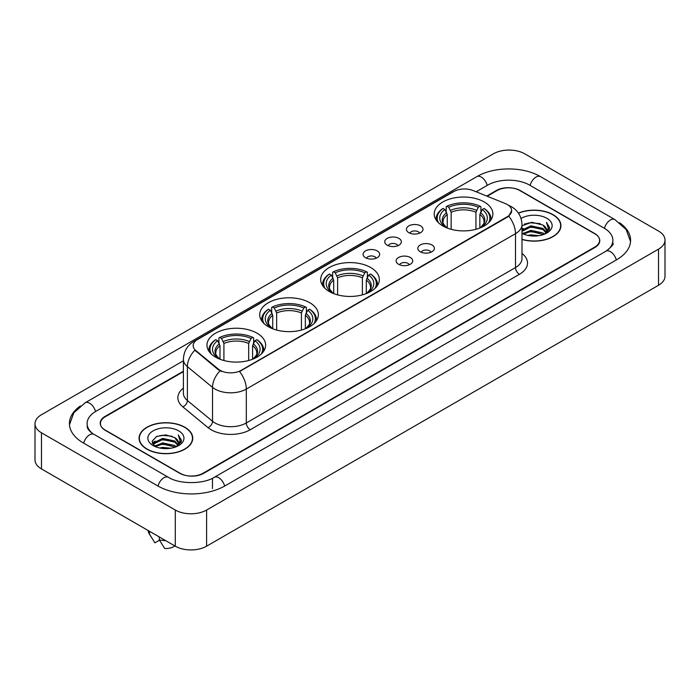 <?xml version="1.0" encoding="UTF-8"?>
<svg xmlns="http://www.w3.org/2000/svg" width="700" height="700" viewBox="0 0 700 700"><rect width="100%" height="100%" fill="white"/><g stroke="black" fill="none" stroke-linecap="round" stroke-linejoin="round"><path stroke-width="1.05" d="M370.738 267.549A29.33 16.931 0 0 0 338.774 263.874A29.33 16.931 0 0 0 320.67 279.519A29.33 16.931 0 0 0 329.262 291.489A29.33 16.931 0 0 0 361.226 295.164A29.33 16.931 0 0 0 379.33 279.519A29.33 16.931 0 0 0 370.738 267.549M309.776 302.741A29.33 16.931 0 0 0 277.821 299.075A29.33 16.931 0 0 0 259.709 314.711A29.33 16.931 0 0 0 268.301 326.69A29.33 16.931 0 0 0 300.265 330.356A29.33 16.931 0 0 0 318.369 314.711A29.33 16.931 0 0 0 309.776 302.741M257.031 333.191A29.33 16.931 0 0 0 225.076 329.525A29.33 16.931 0 0 0 206.972 345.161A29.33 16.931 0 0 0 215.556 357.14A29.33 16.931 0 0 0 247.52 360.806A29.33 16.931 0 0 0 265.624 345.161A29.33 16.931 0 0 0 257.031 333.191M484.286 201.994A29.33 16.931 0 0 0 452.323 198.319A29.33 16.931 0 0 0 434.219 213.964A29.33 16.931 0 0 0 442.811 225.934A29.33 16.931 0 0 0 474.766 229.609A29.33 16.931 0 0 0 492.87 213.964A29.33 16.931 0 0 0 484.286 201.994M408.844 232.671A8.304 4.795 180 0 1 407.199 231.315A8.304 4.795 180 0 1 409.946 225.356A8.304 4.795 180 0 1 420.586 225.89A8.304 4.795 180 0 1 422.231 231.315A8.304 4.795 180 0 1 408.844 232.671M419.571 233.161A4.979 2.879 0 0 0 418.241 231.761A4.979 2.879 0 0 0 413.332 231.035A4.979 2.879 0 0 0 409.859 233.161M387.17 245.184A8.304 4.795 180 0 1 385.525 243.828A8.304 4.795 180 0 1 388.273 237.869A8.304 4.795 180 0 1 398.912 238.402A8.304 4.795 180 0 1 400.558 243.828A8.304 4.795 180 0 1 387.17 245.184M397.898 245.682A4.979 2.879 0 0 0 396.559 244.282A4.979 2.879 0 0 0 391.659 243.547A4.979 2.879 0 0 0 388.185 245.682M365.496 257.696A8.304 4.795 180 0 1 363.851 256.34A8.304 4.795 180 0 1 366.599 250.381A8.304 4.795 180 0 1 377.23 250.924A8.304 4.795 180 0 1 378.884 256.34A8.304 4.795 180 0 1 365.496 257.696M376.224 258.195A4.979 2.879 0 0 0 374.885 256.795A4.979 2.879 0 0 0 369.976 256.069A4.979 2.879 0 0 0 366.502 258.195M420.236 251.755A8.304 4.795 180 0 1 418.582 250.399A8.304 4.795 180 0 1 421.339 244.449A8.304 4.795 180 0 1 431.97 244.983A8.304 4.795 180 0 1 433.615 250.399A8.304 4.795 180 0 1 420.236 251.755M430.964 252.254A4.979 2.879 0 0 0 429.625 250.854A4.979 2.879 0 0 0 424.716 250.127A4.979 2.879 0 0 0 421.243 252.254M398.554 264.267A8.304 4.795 180 0 1 396.909 262.911A8.304 4.795 180 0 1 399.656 256.961A8.304 4.795 180 0 1 410.296 257.495A8.304 4.795 180 0 1 411.941 262.911A8.304 4.795 180 0 1 398.554 264.267M409.281 264.766A4.979 2.879 0 0 0 407.951 263.366A4.979 2.879 0 0 0 403.043 262.64A4.979 2.879 0 0 0 399.569 264.766M505.295 203.551A14.936 8.627 180 0 1 507.29 204.523A14.936 8.627 180 0 1 511.665 210.621A14.936 8.627 180 0 1 507.29 216.72L241.229 370.326A14.936 8.627 180 0 1 218.426 369.18L195.869 350.578A14.936 8.627 180 0 1 193.165 345.634A14.936 8.627 180 0 1 197.54 339.526L453.941 191.494A14.936 8.627 180 0 1 473.077 190.531L505.295 203.551M183.391 371.648L105.263 416.754A16.599 9.581 0 0 0 100.397 423.526A16.599 9.581 0 0 0 105.263 430.308L179.602 473.226A16.599 9.581 0 0 0 203.079 473.226L594.738 247.1A16.599 9.581 0 0 0 599.602 240.328A16.599 9.581 0 0 0 594.738 233.546L520.398 190.627A16.599 9.581 0 0 0 496.921 190.627L487.2 196.236M607.364 250.32A29.881 17.255 0 0 0 612.885 240.328A29.881 17.255 0 0 0 604.126 228.13L529.786 185.211A29.881 17.255 0 0 0 487.532 185.211L476.157 191.774M183.391 360.797L95.874 411.329A29.881 17.255 0 0 0 87.115 423.526A29.881 17.255 0 0 0 92.636 433.519M175.298 510.046A22.137 12.775 0 0 0 206.596 510.046L658.516 249.139A22.137 12.775 0 0 0 665 240.1A22.137 12.775 0 0 0 658.516 231.061L524.702 153.808A22.137 12.775 0 0 0 493.404 153.808L41.484 414.724A22.137 12.775 0 0 0 35 423.754A22.137 12.775 0 0 0 41.484 432.793L175.298 510.046L175.298 546.192A22.137 12.775 0 0 0 206.596 546.192L658.516 285.276A22.137 12.775 0 0 0 665 276.246L665 240.1M35 423.754L35 459.9A22.137 12.775 0 0 0 41.484 468.939L175.298 546.192M80.413 405.956A47.591 27.475 0 0 0 69.414 423.526A47.591 27.475 0 0 0 83.353 442.96L157.692 485.879A47.591 27.475 0 0 0 224.989 485.879L616.648 259.752A47.591 27.475 0 0 0 630.586 240.328A47.591 27.475 0 0 0 619.587 222.758M521.99 239.47A26.836 15.496 0 0 0 560.928 225.645A26.836 15.496 0 0 0 553.07 214.69A26.836 15.496 0 0 0 518.394 213.071M184.888 427.254A26.836 15.496 0 0 0 155.636 423.902A26.836 15.496 0 0 0 139.072 438.209A26.836 15.496 0 0 0 146.93 449.173A26.836 15.496 0 0 0 176.181 452.524A26.836 15.496 0 0 0 192.745 438.209A26.836 15.496 0 0 0 184.888 427.254M511.665 210.621L508.742 216.116L507.29 217.166L239.549 371.534A19.364 11.182 60 0 1 246.312 389.078A22.137 12.775 180 0 1 215.014 389.078A22.137 12.775 180 0 1 212.529 387.371L187.39 366.642A22.137 12.775 180 0 1 183.391 359.319L183.391 393.199A22.137 12.775 0 0 0 187.39 400.531L212.529 421.26A22.137 12.775 0 0 0 215.014 422.966A22.137 12.775 0 0 0 246.312 422.966L515.506 267.549A22.137 12.775 0 0 0 521.99 258.51L521.99 224.63A22.137 12.775 180 0 1 515.506 233.66A19.364 11.182 -120 0 0 508.742 216.116M221.778 371.534L218.426 369.836L194.862 350.21A19.364 12.95 129.5 0 0 187.39 366.642L187.39 400.531A5.53 3.701 -50.5 0 1 182.857 406.884A27.668 15.978 180 0 1 183.391 388.132M183.391 371.192L105.061 416.412A16.599 9.581 0 0 0 100.205 423.194A16.599 9.581 0 0 0 105.061 429.966L180.189 473.34A16.599 9.581 0 0 0 203.665 473.34L594.939 247.441A16.599 9.581 0 0 0 599.795 240.669A16.599 9.581 0 0 0 594.939 233.888L519.811 190.514A16.599 9.581 0 0 0 496.335 190.514L486.745 196.053M527.8 235.41L530.854 234.859L538.991 235.672M531.379 235.944L535.36 236.031M522.707 233.678L530.854 230.335L542.938 232.96L544.469 234.168M523.486 234.071L530.854 231.464L543.55 234.517M521.99 230.213L530.854 225.82L542.938 228.445L546.166 232.041M521.99 231.341L530.854 226.949L542.938 229.574L545.878 232.575M546.35 232.514L546.49 233.047M544.53 234.141A12.513 7.219 0 0 0 546.604 230.16A12.513 7.219 0 0 0 542.938 225.05L546.595 230.431M546.227 232.645L545.764 233.59M521.99 239.295A26.556 15.339 0 0 0 560.656 225.645A26.556 15.339 0 0 0 552.878 214.804A26.556 15.339 0 0 0 518.499 213.229M521.99 233.371A18.043 10.412 0 0 0 546.849 233.013A18.043 10.412 0 0 0 546.849 218.278A18.043 10.412 0 0 0 521.028 218.461M542.938 225.05L531.799 222.303L521.99 225.759M545.755 233.59L549.474 228.83L549.596 227.719L546.499 222.346L548.31 228.349L544.731 234.054M546.499 222.346L549.587 227.929M524.282 224.149L530.084 222.74L540.278 223.668M548.24 228.734L549.01 230.064M526.347 227.964L530.084 227.255L539.901 228.069M526.347 232.487L530.084 231.779L539.901 232.593M548.319 228.279L549.133 229.793M521.99 229.285L523.39 228.506M522.489 233.494L523.39 233.021M159.617 447.974L162.671 447.422L170.8 448.236M163.188 448.508L167.178 448.604M154.525 446.25L162.671 442.908L174.755 445.533L176.286 446.731M155.304 446.644L162.671 444.036L175.359 447.081M153.519 445.322L153.825 442.741L162.671 438.392L174.755 441.009L177.984 444.614M153.449 444.999L153.825 443.87L162.671 439.521L174.755 442.146L177.695 445.148M178.159 445.086L178.299 445.62M176.347 446.705A12.513 7.219 0 0 0 178.412 442.733A12.513 7.219 0 0 0 174.755 437.623L178.404 443.004M178.045 445.217L181.291 441.402L181.414 440.283L178.308 434.91L180.119 440.921L176.549 446.626M147.123 449.059A26.556 15.339 0 0 0 176.067 452.384A26.556 15.339 0 0 0 192.465 438.209A26.556 15.339 0 0 0 184.686 427.368A26.556 15.339 0 0 0 155.741 424.043A26.556 15.339 0 0 0 139.344 438.209A26.556 15.339 0 0 0 147.123 449.059M178.666 430.85A18.043 10.412 0 0 0 153.151 430.85A18.043 10.412 0 0 0 153.151 445.576A18.043 10.412 0 0 0 178.666 445.576A18.043 10.412 0 0 0 178.666 430.85M174.755 437.623L165.839 434.884L156.599 436.476L152.145 441.21L154.674 446.364M148.199 530.548A17.71 10.22 0 0 0 149.17 533.715A17.71 10.22 0 0 0 149.494 534.214L154.91 542.832L159.469 540.199M149.494 534.214L149.494 531.291M159.276 536.944L159.276 539.858L164.692 548.476A11.069 6.388 0 0 0 174.816 545.913M159.276 539.858A17.71 10.22 0 0 0 165.611 540.601M178.308 434.91L181.405 440.501M156.1 436.721L161.893 435.312L172.095 436.231M180.058 441.306L180.819 442.627M152.373 443.52L154.149 442.207M158.156 440.536L161.893 439.828L171.719 440.641M158.156 445.06L161.893 444.342L171.719 445.165M180.127 440.851L180.95 442.365M152.232 443.091L155.199 441.079M154.306 446.066L155.199 445.594M447.248 228.043L447.248 214.524L444.876 209.51A23.791 13.737 0 0 0 444.876 226.546L444.43 226.809M446.197 211.776L446.197 206.657L446.985 206.202A26.338 15.207 0 0 1 480.113 206.202L478.301 207.252A23.791 13.737 0 0 0 448.796 207.252L451.159 212.266L451.159 229.311M475.939 229.311L475.939 212.266L478.301 207.252M438.541 222.81A26.338 15.207 0 0 1 443.065 208.469L442.286 208.915A27.449 15.846 0 0 0 436.1 218.934A27.449 15.846 0 0 0 436.17 220.028M480.113 206.202L480.9 206.657L480.9 211.776M443.065 208.469L444.876 209.51M448.796 207.252L446.985 206.202M444.876 226.546L447.055 227.964M490.927 220.028A27.449 15.846 0 0 0 490.989 218.934A27.449 15.846 0 0 0 484.811 208.915L484.024 208.469A26.338 15.207 0 0 1 488.548 222.81M482.659 226.809L482.213 226.546A23.791 13.737 0 0 0 482.213 209.51L484.024 208.469M480.043 227.964L482.213 226.546M482.213 209.51L479.85 214.524L479.85 228.043M333.699 293.598L333.699 280.079L331.336 275.065A23.791 13.737 0 0 0 331.336 292.101L330.89 292.364M332.649 277.331L332.649 272.213L333.436 271.766A26.338 15.207 0 0 1 366.564 271.766L364.752 272.808A23.791 13.737 0 0 0 335.248 272.808L337.61 277.821L337.61 294.866M362.39 294.866L362.39 277.821L364.752 272.808M325.001 288.365A26.338 15.207 0 0 1 329.525 274.024L328.738 274.47A27.449 15.846 0 0 0 322.551 284.489A27.449 15.846 0 0 0 322.621 285.582M366.564 271.766L367.351 272.213L367.351 277.331M329.525 274.024L331.336 275.065M335.248 272.808L333.436 271.766M331.336 292.101L333.506 293.519M377.379 285.582A27.449 15.846 0 0 0 377.449 284.489A27.449 15.846 0 0 0 371.262 274.47L370.475 274.024A26.338 15.207 0 0 1 374.999 288.365M369.11 292.364L368.664 292.101A23.791 13.737 0 0 0 368.664 275.065L370.475 274.024M366.494 293.519L368.664 292.101M368.664 275.065L366.301 280.079L366.301 293.598M272.738 328.79L272.738 315.271L270.375 310.257A23.791 13.737 0 0 0 270.375 327.303L269.929 327.556M271.688 312.533L271.688 307.405L272.475 306.959A26.338 15.207 0 0 1 305.602 306.959L303.791 308A23.791 13.737 0 0 0 274.286 308L276.649 313.014L276.649 330.059M301.429 330.059L301.429 313.014L303.791 308M264.04 323.566A26.338 15.207 0 0 1 268.564 309.216L267.776 309.662A27.449 15.846 0 0 0 261.59 319.681A27.449 15.846 0 0 0 261.66 320.784M305.602 306.959L306.39 307.405L306.39 312.533M268.564 309.216L270.375 310.257M274.286 308L272.475 306.959M270.375 327.303L272.545 328.711M316.418 320.784A27.449 15.846 0 0 0 316.488 319.681A27.449 15.846 0 0 0 310.301 309.662L309.514 309.216A26.338 15.207 0 0 1 314.037 323.566M308.149 327.556L307.703 327.303A23.791 13.737 0 0 0 307.703 310.257L309.514 309.216M305.533 328.711L307.703 327.303M307.703 310.257L305.34 315.271L305.34 328.79M219.992 359.24L219.992 345.721L217.63 340.716A23.791 13.737 0 0 0 217.63 357.752L217.184 358.006M218.942 342.983L218.942 337.855L219.73 337.409A26.338 15.207 0 0 1 252.858 337.409L251.055 338.45A23.791 13.737 0 0 0 221.541 338.45L223.912 343.464L223.912 360.509M248.684 360.509L248.684 343.464L251.055 338.45M211.295 354.016A26.338 15.207 0 0 1 215.819 339.666L215.031 340.113A27.449 15.846 0 0 0 208.854 350.131A27.449 15.846 0 0 0 208.915 351.234M252.858 337.409L253.645 337.855L253.645 342.983M215.819 339.666L217.63 340.716M221.541 338.45L219.73 337.409M217.63 357.752L219.8 359.161M263.672 351.234A27.449 15.846 0 0 0 263.743 350.131A27.449 15.846 0 0 0 257.565 340.113L256.777 339.666A26.338 15.207 0 0 1 261.301 354.016M255.412 358.006L254.966 357.752A23.791 13.737 0 0 0 254.966 340.716L256.777 339.666M252.787 359.161L254.966 357.752M254.966 340.716L252.595 345.721L252.595 359.24M195.869 350.578L195.869 351.234M218.426 369.18L218.426 369.836M241.229 370.326L241.229 370.773M507.29 216.72L507.29 217.166M224.656 486.071A8.855 5.11 -120 0 0 218.732 477.741A8.855 5.11 -120 0 0 214.305 477.304C203.411 484.347 179.261 484.347 168.376 477.304L94.036 434.385C93.152 434.061 88.839 431.121 87.483 428.006L87.115 426.239M158.025 486.071A8.855 5.11 -60 0 1 163.949 477.741A8.855 5.11 -60 0 1 168.376 477.304M83.685 443.152A8.855 5.11 -60 0 1 89.609 434.822A8.855 5.11 -60 0 1 94.036 434.385M69.457 424.777L73.868 412.738L85.181 402.762A8.855 5.11 60 0 1 89.609 403.2A8.855 5.11 60 0 1 95.541 411.53M85.181 402.762L476.849 176.636A8.855 5.11 60 0 1 481.267 177.074A8.855 5.11 60 0 1 487.2 185.395M476.849 176.636C494.113 166.364 523.206 166.364 540.479 176.636A8.855 5.11 120 0 0 536.051 177.074A8.855 5.11 120 0 0 530.119 185.395M630.543 241.57L626.133 229.53L614.819 219.555A8.855 5.11 120 0 0 610.391 219.992A8.855 5.11 120 0 0 604.459 228.322M616.315 259.945A8.855 5.11 -120 0 0 610.391 251.624A8.855 5.11 -120 0 0 605.964 251.186L214.305 477.304M206.596 546.192L206.596 510.046M41.484 468.939L41.484 432.793M658.516 285.276L658.516 249.139M212.468 488.591L212.468 478.651M250.224 429.739A5.53 3.194 60 0 1 246.312 422.966L246.312 389.078L515.506 233.66L515.506 267.549A5.53 3.194 60 0 0 519.418 274.321L250.224 429.739A27.668 15.978 180 0 1 211.102 429.739A27.668 15.978 180 0 1 207.996 427.613L182.857 406.884M521.99 224.63C521.614 216.668 518.114 210.7 511.499 206.727L508.699 205.362A19.364 9.074 112 0 0 508.445 205.266M195.895 340.664A19.364 11.182 -120 0 0 193.883 341.416C187.268 345.389 183.768 351.356 183.391 359.319M193.883 341.416L452.314 192.211A19.364 11.182 60 0 1 453.784 191.59M220.08 370.86A19.364 12.95 129.5 0 0 212.529 387.371L212.529 421.26A5.53 3.701 -50.5 0 1 207.996 427.613M521.99 253.444A27.668 15.978 180 0 1 519.418 274.321M447.248 214.524A20.475 11.821 0 0 0 443.074 221.673C442.514 222.722 443.748 224.709 446.766 227.631M475.939 212.266A20.475 11.821 0 0 0 451.159 212.266M446.67 212.59A21.28 12.285 0 0 0 446.67 227.561M476.516 210.332A21.28 12.285 0 0 0 450.581 210.332M480.427 227.561A21.28 12.285 0 0 0 480.427 212.59M480.323 227.631C483.35 224.709 484.575 222.731 484.024 221.673A20.475 11.821 0 0 0 479.85 214.524M333.699 280.079A20.475 11.821 0 0 0 329.525 287.227C328.965 288.277 330.199 290.264 333.217 293.186M362.39 277.821A20.475 11.821 0 0 0 337.61 277.821M333.121 278.145A21.28 12.285 0 0 0 333.121 293.116M362.967 275.887A21.28 12.285 0 0 0 337.033 275.887M366.879 293.116A21.28 12.285 0 0 0 366.879 278.145M366.783 293.186C369.801 290.273 371.035 288.286 370.475 287.227A20.475 11.821 0 0 0 366.301 280.079M272.738 315.271A20.475 11.821 0 0 0 268.564 322.429C268.004 323.47 269.238 325.456 272.265 328.379M301.429 313.014A20.475 11.821 0 0 0 276.649 313.014M272.16 313.346A21.28 12.285 0 0 0 272.16 328.317M302.006 311.08A21.28 12.285 0 0 0 276.071 311.08M305.918 328.317A21.28 12.285 0 0 0 305.918 313.346M305.821 328.379C308.84 325.465 310.074 323.479 309.514 322.429A20.475 11.821 0 0 0 305.34 315.271M219.992 345.721A20.475 11.821 0 0 0 215.819 352.879C215.259 353.92 216.492 355.906 219.52 358.829M248.684 343.464A20.475 11.821 0 0 0 223.912 343.464M219.415 343.796A21.28 12.285 0 0 0 219.415 358.767M249.261 341.539A21.28 12.285 0 0 0 223.335 341.539M253.172 358.767A21.28 12.285 0 0 0 253.172 343.796M253.076 358.829C256.095 355.915 257.329 353.929 256.769 352.879A20.475 11.821 0 0 0 252.595 345.721M612.885 243.04C614.119 243.932 611.809 246.645 605.964 251.186M540.479 176.636L614.819 219.555M452.314 192.211L455.866 190.558M560.656 227.859L560.656 225.645M153.396 445.183L153.396 444.43M192.465 440.431L192.465 438.209M150.964 536.725L149.17 533.715M139.344 440.431L139.344 438.209M436.1 219.931L436.1 218.934M490.989 219.931L490.989 218.934M322.551 285.486L322.551 284.489M377.449 285.486L377.449 284.489M261.59 320.679L261.59 319.681M316.488 320.679L316.488 319.681M208.854 351.129L208.854 350.131M263.743 351.129L263.743 350.131"/></g></svg>
